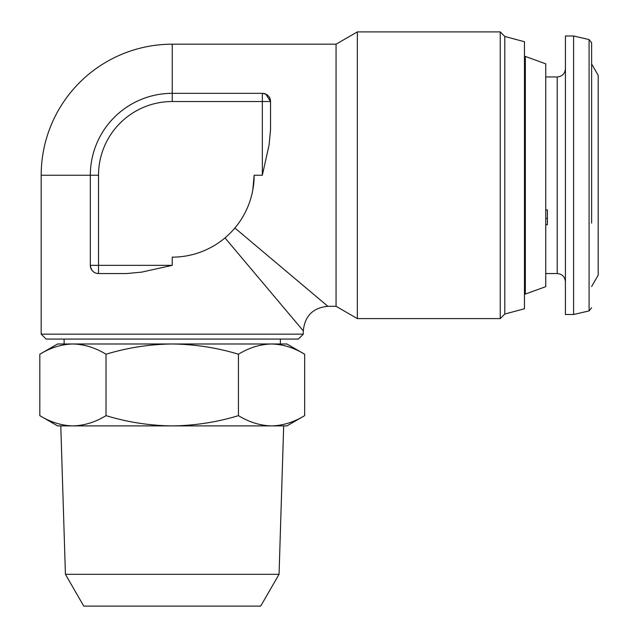 <?xml version="1.0" encoding="UTF-8"?>
<svg xmlns="http://www.w3.org/2000/svg" width="638" height="638" viewBox="0 0 638 638"><rect width="100%" height="100%" fill="white"/><g stroke="black" fill="none" stroke-linecap="round" stroke-linejoin="round"><path stroke-width="0.96" d="M65.427 574.32L279.053 574.32L260.703 606.1L83.777 606.1L65.427 574.32L60.785 425.897L72.923 425.897L57.564 425.897L39.819 415.649L39.819 354.226C50.633 347.662 61.663 344.249 72.923 343.986C84.216 344.257 95.245 347.67 106.028 354.226C127.744 347.654 149.818 344.241 172.236 343.986C194.941 344.289 217.008 347.702 238.445 354.226C249.259 347.662 260.288 344.249 271.549 343.986L271.549 343.986C282.841 344.257 293.871 347.67 304.653 354.226L304.653 415.649C293.847 422.212 282.809 425.626 271.549 425.897L72.923 425.897C61.639 425.618 50.601 422.204 39.819 415.649M279.053 574.32L283.687 425.897L271.549 425.897C260.264 425.618 249.227 422.204 238.445 415.649C217.008 422.181 194.941 425.594 172.236 425.897C149.818 425.642 127.744 422.22 106.028 415.649C95.222 422.212 84.184 425.626 72.923 425.897M591.625 307.731L589.089 310.921L589.089 39.572L591.625 42.762L591.625 223.077M547.396 211.154L547.396 209.95L545.753 209.95M591.625 286.526L598.181 275.177L598.181 75.316L591.625 63.959M573.602 314.494L573.602 35.999L565.412 35.999L565.412 314.494L573.602 314.494L589.089 310.921M545.753 224.743L547.396 224.743L547.396 209.95M545.753 286.645L545.753 63.848L525.337 56.415L525.337 294.078L545.753 286.645M504.802 36.462L504.802 314.032L524.46 308.76L524.46 41.733L504.802 36.462L500.24 31.9L500.24 318.593L357.344 318.593L336.059 306.304L336.059 44.189L357.344 31.9L357.344 318.593M298.385 339.065L46.095 339.065L41.183 334.152L303.297 334.152L298.385 339.065M336.059 44.189L172.236 44.189A131.061 131.061 0 0 0 41.183 175.243L41.183 334.152M234.896 228.005L327.868 306.304L336.059 306.304M269.132 144.667L262.338 175.243L262.338 93.331L172.236 93.331L262.338 93.331A8.19 8.19 0 0 1 270.536 101.522C270.416 96.904 267.681 94.169 262.338 93.331A8.19 8.19 0 0 1 270.536 101.522L270.536 129.642L269.132 144.667L270.536 129.642M252.823 189.933L254.147 175.243L262.338 175.243M224.999 237.902L303.297 330.875L224.999 237.902M357.344 31.9L500.24 31.9M141.66 272.139L126.635 273.543L141.66 272.139L172.236 265.344L172.236 257.154A81.911 81.911 0 0 0 254.147 175.243M126.635 273.543L98.515 273.543A8.19 8.19 0 0 1 90.325 265.344C91.162 270.679 93.89 273.415 98.515 273.543A8.19 8.19 0 0 1 90.325 265.344L90.325 175.243A81.911 81.911 0 0 1 172.236 93.331L172.236 101.522A73.721 73.721 0 0 0 98.515 175.243L98.515 265.344L172.236 265.344M265.775 94.089L270.536 101.522L172.236 101.522M545.753 218.379L547.396 218.379M304.653 415.649L286.917 425.897L271.549 425.897M288.256 423.138L288.847 422.946M238.445 415.649L238.445 354.226M106.028 415.649L106.028 354.226M56.216 346.737L55.634 346.928M304.653 354.226L286.917 343.986L57.564 343.986L39.819 354.226M545.753 273.543L557.221 273.543L557.221 76.951C562.198 76.464 564.925 73.737 565.412 68.76M172.236 44.189L172.236 93.331A81.911 81.911 0 0 0 90.325 175.243L41.183 175.243M98.515 273.543L98.515 265.344L90.325 265.344M90.325 175.243L98.515 175.243M280.361 339.065L280.361 343.986M524.46 293.201L525.337 294.078M327.868 306.304C312.963 307.779 304.773 315.969 303.297 330.875L303.297 334.152M504.802 314.032L500.24 318.593M524.46 57.292L525.337 56.415M557.221 76.951L545.753 76.951M589.089 39.572L573.602 35.999M557.221 273.543C562.15 273.981 564.885 276.709 565.412 281.733M64.119 339.065L64.119 343.986"/></g></svg>
